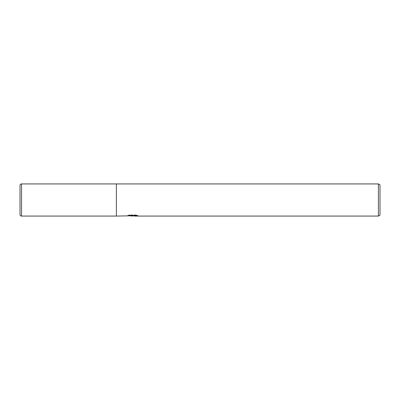 <?xml version="1.0" encoding="UTF-8"?>
<svg xmlns="http://www.w3.org/2000/svg" width="400" height="400" viewBox="0 0 400 400"><rect width="100%" height="100%" fill="white"/><g stroke="black" fill="none" stroke-linecap="round" stroke-linejoin="round"><path stroke-width="0.3" stroke-dasharray="2 1.5" d="M133.15 215.355L127.04 215.665L129.395 214.92L131.745 215.665L136.73 215.225L136.73 215.54L134.15 215.655M136.73 215.54L136.73 215.945L136.73 215.64L134.15 215.82M134.21 216.07L136.73 215.945M132.755 215.535L132.755 215.795M129.395 214.92L129.395 215.345L127.04 216.07L127.04 215.665L131.745 215.665M130.64 215.915L129.395 215.345M127.15 215.635L127.15 216.04M128.01 215.765L128.01 215.355L129.65 215.355M136.12 215.365L137.865 215.405L136.025 214.92L129.685 214.92L129.685 215.345M129.685 214.92L128.015 215.355M136.025 214.92L136.025 215.345M137.865 215.405L137.865 215.815M136.73 215.225L136.73 215.64M116.38 183.93L116.38 216.07M380 184.855L380 215.145M378.39 183.93L378.39 216.07M20 185.47L20 214.53M21.545 183.93L21.545 216.07M132.51 215.665L133.15 215.665M132.475 216.065L132.475 215.66"/><path stroke-width="0.6" d="M134.15 215.82L130.64 215.915M132.51 216.07L131.745 216.07M378.39 216.07L378.39 183.93L380 184.855L380 215.145L378.39 216.07L134.21 216.07L134.15 215.655L136.12 215.365M129.65 215.355L133.15 215.355L133.15 215.765L116.38 216.07L116.38 183.93L378.39 183.93M133.15 215.765L128.01 215.765M128.015 215.765L129.685 215.345L136.025 215.345L137.865 215.815L134.15 216.065M21.545 183.93A1.545 1.545 0 0 0 20 185.47L20 214.53A1.545 1.545 0 0 0 21.545 216.07L21.545 183.93L116.38 183.93M116.38 216.07L21.545 216.07M133.15 215.665L134.15 215.665"/></g></svg>
